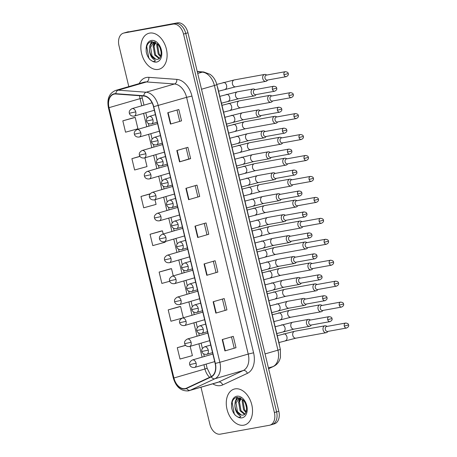 <?xml version="1.0" encoding="UTF-8"?>
<svg xmlns="http://www.w3.org/2000/svg" width="457" height="457" viewBox="0 0 457 457"><rect width="100%" height="100%" fill="white"/><g stroke="black" fill="none" stroke-linecap="round" stroke-linejoin="round"><path stroke-width="0.69" d="M217.275 86.533A11.682 7.843 73.8 0 1 218.023 88.886L279.09 343.247A11.682 7.843 73.8 0 1 279.49 345.663M243.758 425.181A18.691 12.556 -106.2 0 0 244.609 424.981A18.691 12.556 -106.2 0 0 251.63 404.159A18.691 12.556 -106.2 0 0 235.041 388.884A18.691 12.556 -106.2 0 0 234.19 389.084A18.691 12.556 -106.2 0 0 227.169 409.906A18.691 12.556 -106.2 0 0 243.758 425.181A18.691 12.556 -106.2 0 0 244.609 424.981A18.691 12.556 -106.2 0 0 251.63 404.159A18.691 12.556 -106.2 0 0 235.041 388.884A18.691 12.556 -106.2 0 0 234.19 389.084A18.691 12.556 -106.2 0 0 227.169 409.906A18.691 12.556 -106.2 0 0 243.758 425.181M158.345 69.401A18.691 12.556 -106.2 0 0 159.196 69.201A18.691 12.556 -106.2 0 0 166.217 48.385A18.691 12.556 -106.2 0 0 149.628 33.104A18.691 12.556 -106.2 0 0 148.776 33.304A18.691 12.556 -106.2 0 0 141.756 54.126A18.691 12.556 -106.2 0 0 158.345 69.401A18.691 12.556 -106.2 0 0 159.196 69.201A18.691 12.556 -106.2 0 0 166.217 48.385A18.691 12.556 -106.2 0 0 149.628 33.104A18.691 12.556 -106.2 0 0 148.776 33.304A18.691 12.556 -106.2 0 0 141.756 54.126A18.691 12.556 -106.2 0 0 158.345 69.401M185.091 388.599A12.459 8.369 73.8 0 1 173.923 377.99L109.023 107.663A12.459 8.369 73.8 0 1 113.81 94.205A12.459 8.369 73.8 0 1 115.861 93.993L143.818 96.033A12.459 8.369 73.8 0 1 153.506 106.715L215.138 363.446A12.459 8.369 73.8 0 1 211.174 376.597L186.479 388.153A12.459 8.369 73.8 0 1 185.656 388.467A12.459 8.369 73.8 0 1 185.091 388.599M185.165 388.901A12.773 8.58 -106.2 0 0 186.587 388.444L211.283 376.888A12.773 8.58 -106.2 0 0 215.35 363.412L153.712 106.681A12.773 8.58 -106.2 0 0 143.784 95.73L115.821 93.691A12.773 8.58 -106.2 0 0 108.817 107.698L173.717 378.03A12.773 8.58 -106.2 0 0 185.165 388.901M271.584 424.644A11.682 7.843 -106.2 0 0 272.115 424.519L274.331 423.873A11.682 7.843 -106.2 0 0 278.821 411.254L187.958 32.795A11.682 7.843 -106.2 0 0 177.493 22.85L126.235 32.356A11.682 7.843 -106.2 0 0 125.698 32.481A11.682 7.843 -106.2 0 1 126.235 32.356L175.277 23.496L124.018 33.001A11.682 7.843 -106.2 0 0 123.481 33.127A11.682 7.843 -106.2 0 0 118.997 45.746L128.805 86.607M187.958 32.795L185.742 33.435A11.682 7.843 -106.2 0 0 175.277 23.496A11.682 7.843 -106.2 0 1 185.742 33.435L276.605 411.9L185.742 33.435L183.525 34.081A11.682 7.843 -106.2 0 0 173.06 24.135L124.018 33.001M272.115 424.519A11.682 7.843 -106.2 0 0 276.605 411.9A11.682 7.843 -106.2 0 1 272.115 424.519L269.898 425.159A11.682 7.843 -106.2 0 0 274.389 412.545L183.525 34.081M133.912 117.643L122.824 120.842L125.549 132.187L137.934 128.783L135.215 117.438L133.798 117.66M179.293 306.681L168.21 309.886L170.935 321.231L182.109 318.158M170.215 268.876L159.133 272.075L161.858 283.42L169.753 281.249M161.138 231.065L150.056 234.27L152.781 245.609L165.166 242.204L165.023 241.593M200.989 387.256L209.86 424.205A11.682 7.843 -106.2 0 0 220.325 434.15L269.367 425.284A11.682 7.843 -106.2 0 0 269.898 425.159M176.819 150.536L187.896 147.314L190.62 158.659L179.538 161.875L176.819 150.536M167.742 112.725L178.818 109.509L181.543 120.848L170.461 124.07L167.742 112.725M204.05 263.957L215.127 260.741L217.852 272.086L206.77 275.303L204.05 263.957M213.128 301.769L224.204 298.552L226.929 309.892L215.847 313.108L213.128 301.769M222.205 339.574L233.281 336.358L236.006 347.703L224.924 350.919L222.205 339.574M185.896 188.341L196.973 185.125L199.698 196.47L188.615 199.686L185.896 188.341M194.973 226.152L206.05 222.936L208.775 234.275L197.692 237.491L194.973 226.152M139.945 156.317L131.902 158.653L134.626 169.993L147.011 166.588L144.903 157.808M185.548 345.298L177.287 347.691L180.012 359.036L192.397 355.632L190.163 346.32M150.182 193.791L140.979 196.459L143.704 207.804L156.088 204.399L154.963 199.703M208.775 234.275L197.692 237.491M199.698 196.47L188.615 199.686M236.006 347.703L224.924 350.919M226.929 309.892L215.847 313.108M217.852 272.086L206.77 275.303M181.543 120.848L170.461 124.07M190.62 158.659L188.781 158.99M186.108 147.834L188.787 158.996L179.538 161.875M150.056 234.27L162.446 230.865L163.2 234.013M162.446 230.865L161.03 231.082M159.133 272.075L171.524 268.67L173.26 275.902M171.524 268.67L170.107 268.893M168.21 309.886L180.601 306.481L183.314 317.798M180.601 306.481L179.184 306.698M177.287 347.691L185.639 345.401M140.979 196.459L150.056 193.968M131.902 158.653L140.013 156.425M122.824 120.842L135.215 117.438M204.256 223.456L206.941 234.612M213.333 261.261L216.012 272.423M222.41 299.072L225.09 310.229M231.488 336.878L234.167 348.04M195.185 185.645L197.864 196.807M177.03 110.028L179.71 121.191M128.451 31.716A11.682 7.843 -106.2 0 0 127.914 31.841L123.481 33.127M327.149 326.389L326.212 325.961A3.502 2.588 79.8 0 0 324.978 325.79A3.502 2.588 79.8 0 0 324.784 325.835A3.502 2.588 79.8 0 0 323.11 329.96A3.502 2.588 79.8 0 0 326.229 332.685A3.502 2.588 79.8 0 0 326.418 332.639A3.502 2.588 79.8 0 0 327.321 332.096L328.046 331.371M344.298 326.058A2.531 1.868 79.8 0 0 346.549 328.023C348.4 327.075 349.068 326.047 348.56 324.944L344.298 326.058A2.531 1.868 79.8 0 1 345.646 323.042L326.704 326.469A2.531 1.868 79.8 0 0 326.561 326.498A2.531 1.868 79.8 0 0 325.35 329.48A2.531 1.868 79.8 0 0 327.6 331.451A2.531 1.868 79.8 0 0 327.743 331.416M310.56 319.997L309.629 319.574A3.502 2.588 79.8 0 0 308.395 319.403A3.502 2.588 79.8 0 0 308.201 319.449A3.502 2.588 79.8 0 0 306.498 323.442A3.502 2.588 79.8 0 0 309.64 326.298A3.502 2.588 79.8 0 0 309.835 326.252A3.502 2.588 79.8 0 0 310.737 325.704L311.463 324.978M327.715 319.666A2.531 1.868 79.8 0 0 329.965 321.637C331.811 320.688 332.485 319.66 331.976 318.558L327.715 319.666A2.531 1.868 79.8 0 1 329.063 316.655L310.114 320.077A2.531 1.868 79.8 0 0 309.977 320.111A2.531 1.868 79.8 0 0 308.766 323.093A2.531 1.868 79.8 0 0 311.017 325.058A2.531 1.868 79.8 0 0 311.154 325.03M322.116 305.442L321.185 305.013A3.502 2.588 79.8 0 0 319.951 304.842A3.502 2.588 79.8 0 0 319.757 304.888A3.502 2.588 79.8 0 0 318.083 309.018A3.502 2.588 79.8 0 0 321.197 311.743A3.502 2.588 79.8 0 0 321.391 311.697A3.502 2.588 79.8 0 0 322.294 311.148L323.019 310.423M339.271 305.11A2.531 1.868 79.8 0 0 341.522 307.075C343.373 306.127 344.041 305.099 343.533 303.996L339.271 305.11A2.531 1.868 79.8 0 1 340.619 302.094L321.671 305.522A2.531 1.868 79.8 0 0 321.534 305.556A2.531 1.868 79.8 0 0 320.323 308.532A2.531 1.868 79.8 0 0 322.573 310.503A2.531 1.868 79.8 0 0 322.716 310.469M317.089 284.494L316.158 284.071A3.502 2.588 79.8 0 0 314.924 283.9A3.502 2.588 79.8 0 0 314.73 283.946A3.502 2.588 79.8 0 0 313.051 288.07A3.502 2.588 79.8 0 0 316.17 290.795A3.502 2.588 79.8 0 0 316.364 290.749A3.502 2.588 79.8 0 0 317.267 290.201L317.992 289.475M334.238 284.163A2.531 1.868 79.8 0 0 336.489 286.133C338.34 285.179 339.014 284.157 338.5 283.049L334.238 284.163A2.531 1.868 79.8 0 1 335.592 281.152L316.644 284.574A2.531 1.868 79.8 0 0 316.507 284.608A2.531 1.868 79.8 0 0 315.296 287.59A2.531 1.868 79.8 0 0 317.546 289.555A2.531 1.868 79.8 0 0 317.684 289.521M312.062 263.552L311.126 263.123A3.502 2.588 79.8 0 0 309.892 262.952A3.502 2.588 79.8 0 0 309.703 262.998A3.502 2.588 79.8 0 0 308.024 267.122A3.502 2.588 79.8 0 0 311.143 269.847A3.502 2.588 79.8 0 0 311.337 269.801A3.502 2.588 79.8 0 0 312.24 269.259L312.959 268.527M329.211 263.221A2.531 1.868 79.8 0 0 331.462 265.186C333.313 264.237 333.981 263.209 333.473 262.107L329.211 263.221A2.531 1.868 79.8 0 1 330.565 260.204L311.617 263.632A2.531 1.868 79.8 0 0 311.474 263.66A2.531 1.868 79.8 0 0 310.269 266.642A2.531 1.868 79.8 0 0 312.519 268.613A2.531 1.868 79.8 0 0 312.657 268.579M307.035 242.604L306.099 242.176A3.502 2.588 79.8 0 0 304.865 242.004A3.502 2.588 79.8 0 0 304.67 242.05A3.502 2.588 79.8 0 0 302.997 246.18A3.502 2.588 79.8 0 0 306.11 248.905A3.502 2.588 79.8 0 0 306.304 248.859A3.502 2.588 79.8 0 0 307.207 248.311L307.932 247.585M324.184 242.273A2.531 1.868 79.8 0 0 326.435 244.238C328.286 243.29 328.954 242.261 328.446 241.159L324.184 242.273A2.531 1.868 79.8 0 1 325.533 239.257L306.59 242.684A2.531 1.868 79.8 0 0 306.447 242.718A2.531 1.868 79.8 0 0 305.236 245.695A2.531 1.868 79.8 0 0 307.487 247.665A2.531 1.868 79.8 0 0 307.63 247.631M305.533 299.055L304.602 298.627A3.502 2.588 79.8 0 0 303.368 298.455A3.502 2.588 79.8 0 0 303.174 298.501A3.502 2.588 79.8 0 0 301.466 302.5A3.502 2.588 79.8 0 0 304.613 305.35A3.502 2.588 79.8 0 0 304.808 305.305A3.502 2.588 79.8 0 0 305.71 304.762L306.436 304.036M322.682 298.724A2.531 1.868 79.8 0 0 324.933 300.689C326.784 299.741 327.452 298.712 326.944 297.61L322.682 298.724A2.531 1.868 79.8 0 1 324.036 295.708L305.087 299.135A2.531 1.868 79.8 0 0 304.95 299.169A2.531 1.868 79.8 0 0 303.739 302.146A2.531 1.868 79.8 0 0 305.99 304.116A2.531 1.868 79.8 0 0 306.127 304.082M300.506 278.107L299.569 277.679A3.502 2.588 79.8 0 0 298.335 277.508A3.502 2.588 79.8 0 0 298.141 277.553A3.502 2.588 79.8 0 0 296.439 281.552A3.502 2.588 79.8 0 0 299.586 284.408A3.502 2.588 79.8 0 0 299.775 284.363A3.502 2.588 79.8 0 0 300.677 283.814L301.403 283.089M317.655 277.776A2.531 1.868 79.8 0 0 319.906 279.747C321.757 278.793 322.425 277.765 321.917 276.662L317.655 277.776A2.531 1.868 79.8 0 1 319.003 274.766L300.06 278.187A2.531 1.868 79.8 0 0 299.918 278.222A2.531 1.868 79.8 0 0 298.707 281.204A2.531 1.868 79.8 0 0 300.957 283.169A2.531 1.868 79.8 0 0 301.1 283.134M295.473 257.16L294.542 256.737A3.502 2.588 79.8 0 0 293.308 256.566A3.502 2.588 79.8 0 0 293.114 256.611A3.502 2.588 79.8 0 0 291.412 260.604A3.502 2.588 79.8 0 0 294.554 263.461A3.502 2.588 79.8 0 0 294.748 263.415A3.502 2.588 79.8 0 0 295.65 262.866L296.376 262.141M312.628 256.828A2.531 1.868 79.8 0 0 314.879 258.799C316.73 257.851 317.398 256.823 316.89 255.714L312.628 256.828A2.531 1.868 79.8 0 1 313.976 253.818L295.033 257.24A2.531 1.868 79.8 0 0 294.891 257.274A2.531 1.868 79.8 0 0 293.68 260.256A2.531 1.868 79.8 0 0 295.93 262.221A2.531 1.868 79.8 0 0 296.073 262.192M234.887 405.136A8.803 5.912 -106.2 0 0 241.267 415.019L242.953 415.156L244.078 414.767C245.015 414.379 245.763 413.157 246.329 411.111C246.951 407.353 246.077 403.845 243.695 400.583L237.292 397.282C233.933 397.864 232.03 400.412 231.573 404.925L231.613 407.581C232.23 410.689 233.498 413.294 235.424 415.396L237.303 416.664C238.543 417.43 239.725 417.424 240.85 416.641L238.063 414.202C235.972 411.871 234.915 408.849 234.887 405.136C235.127 401.086 236.737 398.641 239.725 397.796L240.062 397.744M246.483 407.541L245.489 403.657M245.923 412.46L243.61 409.826L242.147 401.109L242.65 399.452M246.18 411.7L244.489 409.575L243.027 400.858L243.227 400.041M244.604 414.402L240.091 410.849L238.628 402.131L240.748 398.07M244.963 414.048L240.97 410.592L239.508 401.874L241.159 398.31M239.285 397.898L239.725 397.796L235.989 402.897L237.457 411.614L241.267 415.019M234.989 403.845L235.241 401.554L237 397.316M238.508 402.823L239.611 397.841M235.424 415.396L234.252 413.768L232.162 402.451L232.544 400.955M235.709 401.263L237.383 397.27M149.468 49.362A8.803 5.912 -106.2 0 0 155.848 59.239L157.539 59.376L158.665 58.987C159.596 58.599 160.344 57.382 160.915 55.331C161.538 51.578 160.658 48.071 158.282 44.809L151.878 41.501C148.519 42.084 146.611 44.632 146.16 49.145L146.2 51.801C146.817 54.909 148.085 57.513 150.01 59.621L151.89 60.89C153.129 61.649 154.312 61.644 155.437 60.861L152.649 58.422C150.559 56.097 149.496 53.075 149.468 49.362C149.713 45.312 151.324 42.861 154.306 42.015L154.649 41.964M161.064 51.761L160.076 47.876M160.504 56.685L158.196 54.052L156.728 45.334L157.231 43.678M160.767 55.92L159.076 53.795L157.608 45.077L157.814 44.266M159.19 58.622L154.677 55.069L153.215 46.351L155.334 42.29M159.55 58.273L155.557 54.817L154.095 46.1L155.746 42.53M153.872 42.124L154.306 42.015M155.848 59.239L152.038 55.834L150.576 47.122L154.317 42.015M149.576 48.065L149.827 45.78L151.587 41.536M153.095 47.042L154.198 42.067M150.01 59.621L148.833 57.988L146.748 46.671L147.131 45.174M150.296 45.489L151.964 41.496M302.003 221.656L301.072 221.228A3.502 2.588 79.8 0 0 299.838 221.062A3.502 2.588 79.8 0 0 299.643 221.108A3.502 2.588 79.8 0 0 297.97 225.232A3.502 2.588 79.8 0 0 301.083 227.957A3.502 2.588 79.8 0 0 301.277 227.912A3.502 2.588 79.8 0 0 302.18 227.363L302.905 226.638M319.157 221.325A2.531 1.868 79.8 0 0 321.408 223.296C323.253 222.342 323.927 221.319 323.419 220.211L319.157 221.325A2.531 1.868 79.8 0 1 320.506 218.315L301.557 221.736A2.531 1.868 79.8 0 0 301.42 221.771A2.531 1.868 79.8 0 0 300.209 224.753A2.531 1.868 79.8 0 0 302.46 226.718A2.531 1.868 79.8 0 0 302.597 226.683M296.976 200.714L296.045 200.286A3.502 2.588 79.8 0 0 294.811 200.115A3.502 2.588 79.8 0 0 294.616 200.16A3.502 2.588 79.8 0 0 292.937 204.285A3.502 2.588 79.8 0 0 296.056 207.01A3.502 2.588 79.8 0 0 296.25 206.964A3.502 2.588 79.8 0 0 297.153 206.421L297.878 205.69M314.125 200.383A2.531 1.868 79.8 0 0 316.375 202.348C318.226 201.4 318.895 200.372 318.386 199.269L314.125 200.383A2.531 1.868 79.8 0 1 315.479 197.367L296.53 200.794A2.531 1.868 79.8 0 0 296.393 200.823A2.531 1.868 79.8 0 0 295.182 203.805A2.531 1.868 79.8 0 0 297.433 205.776A2.531 1.868 79.8 0 0 297.57 205.741M291.949 179.767L291.012 179.338A3.502 2.588 79.8 0 0 289.778 179.167A3.502 2.588 79.8 0 0 289.584 179.213A3.502 2.588 79.8 0 0 287.91 183.343A3.502 2.588 79.8 0 0 291.029 186.068A3.502 2.588 79.8 0 0 291.218 186.022A3.502 2.588 79.8 0 0 292.12 185.473L292.846 184.748M309.098 179.435A2.531 1.868 79.8 0 0 311.348 181.4C313.199 180.452 313.868 179.424 313.359 178.321L309.098 179.435A2.531 1.868 79.8 0 1 310.446 176.419L291.503 179.847A2.531 1.868 79.8 0 0 291.36 179.881A2.531 1.868 79.8 0 0 290.149 182.857A2.531 1.868 79.8 0 0 292.4 184.828A2.531 1.868 79.8 0 0 292.543 184.794M290.446 236.218L289.515 235.789A3.502 2.588 79.8 0 0 288.281 235.618A3.502 2.588 79.8 0 0 288.087 235.663A3.502 2.588 79.8 0 0 286.379 239.657A3.502 2.588 79.8 0 0 289.527 242.513A3.502 2.588 79.8 0 0 289.721 242.467A3.502 2.588 79.8 0 0 290.623 241.924L291.349 241.199M307.595 235.886A2.531 1.868 79.8 0 0 309.846 237.851C311.697 236.903 312.371 235.875 311.857 234.772L307.595 235.886A2.531 1.868 79.8 0 1 308.949 232.87L290.001 236.298A2.531 1.868 79.8 0 0 289.864 236.332A2.531 1.868 79.8 0 0 288.653 239.308A2.531 1.868 79.8 0 0 290.903 241.279A2.531 1.868 79.8 0 0 291.04 241.245M285.419 215.27L284.483 214.841A3.502 2.588 79.8 0 0 283.249 214.67A3.502 2.588 79.8 0 0 283.06 214.716A3.502 2.588 79.8 0 0 281.352 218.714A3.502 2.588 79.8 0 0 284.5 221.571A3.502 2.588 79.8 0 0 284.694 221.525A3.502 2.588 79.8 0 0 285.596 220.977L286.316 220.251M302.568 214.939A2.531 1.868 79.8 0 0 304.819 216.904C306.67 215.955 307.338 214.927 306.83 213.825L302.568 214.939A2.531 1.868 79.8 0 1 303.922 211.928L284.974 215.35A2.531 1.868 79.8 0 0 284.831 215.384A2.531 1.868 79.8 0 0 283.626 218.366A2.531 1.868 79.8 0 0 285.876 220.331A2.531 1.868 79.8 0 0 286.013 220.297M280.392 194.322L279.456 193.899A3.502 2.588 79.8 0 0 278.222 193.728A3.502 2.588 79.8 0 0 278.027 193.774A3.502 2.588 79.8 0 0 276.325 197.767A3.502 2.588 79.8 0 0 279.467 200.623A3.502 2.588 79.8 0 0 279.661 200.577A3.502 2.588 79.8 0 0 280.564 200.029L281.289 199.303M297.541 193.991A2.531 1.868 79.8 0 0 299.792 195.962C301.643 195.008 302.311 193.985 301.803 192.877L297.541 193.991A2.531 1.868 79.8 0 1 298.889 190.98L279.947 194.402A2.531 1.868 79.8 0 0 279.804 194.436A2.531 1.868 79.8 0 0 278.593 197.418A2.531 1.868 79.8 0 0 280.844 199.383A2.531 1.868 79.8 0 0 280.986 199.355M286.916 158.819L285.985 158.39A3.502 2.588 79.8 0 0 284.751 158.225A3.502 2.588 79.8 0 0 284.557 158.271A3.502 2.588 79.8 0 0 282.883 162.395A3.502 2.588 79.8 0 0 285.996 165.12A3.502 2.588 79.8 0 0 286.191 165.074A3.502 2.588 79.8 0 0 287.093 164.526L287.819 163.8M304.071 158.488A2.531 1.868 79.8 0 0 306.321 160.458C308.172 159.504 308.841 158.482 308.332 157.374L304.071 158.488A2.531 1.868 79.8 0 1 305.419 155.477L286.47 158.899A2.531 1.868 79.8 0 0 286.333 158.933A2.531 1.868 79.8 0 0 285.122 161.915A2.531 1.868 79.8 0 0 287.373 163.88A2.531 1.868 79.8 0 0 287.516 163.846M281.889 137.871L280.958 137.448A3.502 2.588 79.8 0 0 279.724 137.277A3.502 2.588 79.8 0 0 279.53 137.323A3.502 2.588 79.8 0 0 277.85 141.447A3.502 2.588 79.8 0 0 280.969 144.172A3.502 2.588 79.8 0 0 281.164 144.126A3.502 2.588 79.8 0 0 282.066 143.584L282.792 142.852M299.038 137.546A2.531 1.868 79.8 0 0 301.289 139.511C303.14 138.562 303.814 137.534 303.299 136.432L299.038 137.546A2.531 1.868 79.8 0 1 300.392 134.529L281.443 137.957A2.531 1.868 79.8 0 0 281.306 137.985A2.531 1.868 79.8 0 0 280.095 140.967A2.531 1.868 79.8 0 0 282.346 142.932A2.531 1.868 79.8 0 0 282.483 142.904M276.862 116.929L275.925 116.501A3.502 2.588 79.8 0 0 274.691 116.329A3.502 2.588 79.8 0 0 274.503 116.375A3.502 2.588 79.8 0 0 272.823 120.505A3.502 2.588 79.8 0 0 275.942 123.224A3.502 2.588 79.8 0 0 276.137 123.184A3.502 2.588 79.8 0 0 277.033 122.636L277.759 121.91M294.011 116.598A2.531 1.868 79.8 0 0 296.262 118.563C298.113 117.615 298.781 116.586 298.272 115.484L294.011 116.598A2.531 1.868 79.8 0 1 295.359 113.582L276.416 117.009A2.531 1.868 79.8 0 0 276.274 117.043A2.531 1.868 79.8 0 0 275.063 120.02A2.531 1.868 79.8 0 0 277.313 121.99A2.531 1.868 79.8 0 0 277.456 121.956M271.829 95.981L270.898 95.553A3.502 2.588 79.8 0 0 269.664 95.387A3.502 2.588 79.8 0 0 269.47 95.427A3.502 2.588 79.8 0 0 267.796 99.557A3.502 2.588 79.8 0 0 270.91 102.282A3.502 2.588 79.8 0 0 271.104 102.237A3.502 2.588 79.8 0 0 272.006 101.688L272.732 100.963M288.984 95.65A2.531 1.868 79.8 0 0 291.235 97.621C293.086 96.667 293.754 95.639 293.245 94.536L288.984 95.65A2.531 1.868 79.8 0 1 290.332 92.64L271.389 96.061A2.531 1.868 79.8 0 0 271.247 96.096A2.531 1.868 79.8 0 0 270.036 99.078A2.531 1.868 79.8 0 0 272.286 101.043A2.531 1.868 79.8 0 0 272.429 101.008M266.802 75.034L265.871 74.611A3.502 2.588 79.8 0 0 264.637 74.44A3.502 2.588 79.8 0 0 264.443 74.485A3.502 2.588 79.8 0 0 262.769 78.61A3.502 2.588 79.8 0 0 265.883 81.335A3.502 2.588 79.8 0 0 266.077 81.289A3.502 2.588 79.8 0 0 266.979 80.746L267.705 80.015M283.957 74.702A2.531 1.868 79.8 0 0 286.208 76.673C288.053 75.725 288.727 74.697 288.213 73.594L283.957 74.702A2.531 1.868 79.8 0 1 285.305 71.692L266.357 75.119A2.531 1.868 79.8 0 0 266.22 75.148A2.531 1.868 79.8 0 0 265.009 78.13A2.531 1.868 79.8 0 0 267.259 80.095A2.531 1.868 79.8 0 0 267.396 80.066M275.36 173.38L274.428 172.952A3.502 2.588 79.8 0 0 273.195 172.78A3.502 2.588 79.8 0 0 273 172.826A3.502 2.588 79.8 0 0 271.292 176.819A3.502 2.588 79.8 0 0 274.44 179.675A3.502 2.588 79.8 0 0 274.634 179.63A3.502 2.588 79.8 0 0 275.537 179.087L276.262 178.361M292.514 173.049A2.531 1.868 79.8 0 0 294.765 175.014C296.61 174.066 297.284 173.037 296.776 171.935L292.514 173.049A2.531 1.868 79.8 0 1 293.862 170.033L274.914 173.46A2.531 1.868 79.8 0 0 274.777 173.489A2.531 1.868 79.8 0 0 273.566 176.471A2.531 1.868 79.8 0 0 275.817 178.441A2.531 1.868 79.8 0 0 275.954 178.407M270.333 152.432L269.402 152.004A3.502 2.588 79.8 0 0 268.168 151.833A3.502 2.588 79.8 0 0 267.973 151.878A3.502 2.588 79.8 0 0 266.265 155.877A3.502 2.588 79.8 0 0 269.413 158.733A3.502 2.588 79.8 0 0 269.607 158.688A3.502 2.588 79.8 0 0 270.51 158.139L271.235 157.414M287.482 152.101A2.531 1.868 79.8 0 0 289.732 154.066C291.583 153.118 292.252 152.09 291.743 150.987L287.482 152.101A2.531 1.868 79.8 0 1 288.835 149.091L269.887 152.512A2.531 1.868 79.8 0 0 269.75 152.547A2.531 1.868 79.8 0 0 268.539 155.523A2.531 1.868 79.8 0 0 270.79 157.494A2.531 1.868 79.8 0 0 270.927 157.459M265.306 131.485L264.369 131.062A3.502 2.588 79.8 0 0 263.135 130.891A3.502 2.588 79.8 0 0 262.941 130.936A3.502 2.588 79.8 0 0 261.238 134.929A3.502 2.588 79.8 0 0 264.386 137.786A3.502 2.588 79.8 0 0 264.574 137.74A3.502 2.588 79.8 0 0 265.477 137.191L266.203 136.466M282.455 131.153A2.531 1.868 79.8 0 0 284.705 133.124C286.556 132.17 287.225 131.148 286.716 130.039L282.455 131.153A2.531 1.868 79.8 0 1 283.803 128.143L264.86 131.565A2.531 1.868 79.8 0 0 264.717 131.599A2.531 1.868 79.8 0 0 263.506 134.581A2.531 1.868 79.8 0 0 265.757 136.546A2.531 1.868 79.8 0 0 265.9 136.517M260.273 110.543L259.342 110.114A3.502 2.588 79.8 0 0 258.108 109.943A3.502 2.588 79.8 0 0 257.914 109.988A3.502 2.588 79.8 0 0 256.211 113.982A3.502 2.588 79.8 0 0 259.353 116.838A3.502 2.588 79.8 0 0 259.547 116.792A3.502 2.588 79.8 0 0 260.45 116.249L261.175 115.524M277.428 110.211A2.531 1.868 79.8 0 0 279.678 112.176C281.529 111.228 282.197 110.2 281.689 109.097L277.428 110.211A2.531 1.868 79.8 0 1 278.776 107.195L259.827 110.623A2.531 1.868 79.8 0 0 259.69 110.651A2.531 1.868 79.8 0 0 258.479 113.633A2.531 1.868 79.8 0 0 260.73 115.604A2.531 1.868 79.8 0 0 260.873 115.57M255.246 89.595L254.315 89.166A3.502 2.588 79.8 0 0 253.081 88.995A3.502 2.588 79.8 0 0 252.887 89.041A3.502 2.588 79.8 0 0 251.179 93.039A3.502 2.588 79.8 0 0 254.326 95.896A3.502 2.588 79.8 0 0 254.52 95.85A3.502 2.588 79.8 0 0 255.423 95.302L256.149 94.576M272.395 89.264A2.531 1.868 79.8 0 0 274.646 91.229C276.496 90.28 277.171 89.252 276.656 88.15L272.395 89.264A2.531 1.868 79.8 0 1 273.749 86.247L254.8 89.675A2.531 1.868 79.8 0 0 254.663 89.709A2.531 1.868 79.8 0 0 253.452 92.685A2.531 1.868 79.8 0 0 255.703 94.656A2.531 1.868 79.8 0 0 255.84 94.622M173.923 377.99L204.947 368.988A12.459 8.369 -106.2 0 0 209.649 377.311M139.202 83.591A19.468 13.076 73.8 0 1 146.537 77.456A19.468 13.076 73.8 0 1 148.851 77.336L176.813 79.375A19.468 13.076 73.8 0 1 191.946 96.067L253.578 352.798A19.468 13.076 73.8 0 1 247.386 373.34L222.69 384.903A19.468 13.076 73.8 0 1 212.785 383.834M115.821 93.691A3.896 2.799 -85.8 0 1 118.163 90.178L146.526 81.946A15.572 10.46 -106.2 0 0 144.675 82.037A15.572 10.46 -106.2 0 0 143.966 82.203L115.604 90.44A15.572 10.46 73.8 0 1 118.163 90.178L146.12 92.217A15.572 10.46 73.8 0 1 158.231 105.573L219.863 362.304L215.35 363.412M211.283 376.888A3.896 2.868 -115.1 0 0 214.91 378.739L243.273 370.501A15.572 10.46 -106.2 0 0 248.231 354.066L219.863 362.304A15.572 10.46 73.8 0 1 214.91 378.739L190.215 390.295A15.572 10.46 73.8 0 1 189.187 390.684A15.572 10.46 73.8 0 1 188.473 390.849M108.817 107.698L108.412 107.703L173.317 378.036C176.014 386.965 181.001 391.255 188.261 390.901L217.549 382.446A15.572 10.46 -106.2 0 0 218.577 382.063L243.273 370.501A3.896 2.868 64.9 0 1 247.386 373.34M186.587 388.444A3.896 2.868 -115.1 0 0 190.215 390.295L218.577 382.063A3.896 2.868 64.9 0 1 222.69 384.903M153.712 106.681L186.593 97.335A15.572 10.46 -106.2 0 0 174.488 83.985L146.526 81.946A3.896 2.799 94.2 0 0 148.851 77.336M143.784 95.73A3.896 2.799 -85.8 0 1 146.12 92.217L174.488 83.985A3.896 2.799 94.2 0 0 176.813 79.375M173.317 378.036L173.717 378.03M274.389 412.545L278.821 411.254M173.06 24.135L177.493 22.85M253.578 352.798L248.231 354.066L186.593 97.335L191.946 96.067M139.596 95.724A12.459 8.369 -106.2 0 0 140.048 98.655L141.761 105.801M109.023 107.663L140.048 98.655A7.009 0.36 166.5 0 0 142.218 97.861L143.972 105.161M143.584 113.382L146.794 126.749M148.611 134.329L151.821 147.691M153.643 155.271L156.848 168.639M158.67 176.219L161.881 189.586M163.697 197.167L166.908 210.528M168.724 218.109L171.935 231.476M173.757 239.057L176.962 252.424M178.784 260.004L181.995 273.366M183.811 280.946L187.022 294.314M188.844 301.894L192.049 315.261M193.871 322.842L197.081 336.203M198.898 343.784L202.108 357.151M203.925 364.732L204.947 368.988A7.009 0.36 166.5 0 0 207.118 368.188L211.277 376.551M195.328 226.049L198.047 237.389M204.405 263.855L207.124 275.194M213.482 301.666L216.201 313.005M222.559 339.471L225.278 350.81M186.25 188.238L188.97 199.578M177.173 150.433L179.892 161.772M168.096 112.622L170.815 123.961M268.596 368.662L272.989 366.605L268.419 367.931M280.358 349.285A7.786 0.4 166.5 0 1 277.947 350.171L214.402 85.493A15.572 10.46 -106.2 0 0 202.297 72.143A7.786 5.598 -85.8 0 1 203.753 71.983L210.214 74.388L212.122 76.016C214.436 78.398 216.001 81.266 216.812 84.608L280.358 349.285L280.467 357.408L279.673 359.888C278.422 362.841 276.399 365 273.606 366.371A7.786 5.735 -115.1 0 1 272.989 366.605A15.572 10.46 -106.2 0 0 277.947 350.171L265.054 353.912M197.321 71.778L202.297 72.143L197.727 73.468M216.812 84.608A7.786 0.4 166.5 0 1 214.402 85.493L201.508 89.235M194.431 367.479A3.896 2.616 -106.2 0 0 194.608 367.439C190.506 367.925 189.644 364.812 189.735 364.606L196.104 363.229A3.896 2.616 -106.2 0 0 192.614 359.916A3.896 2.616 -106.2 0 0 192.437 359.962L212.876 354.026M214.699 361.607L194.608 367.439A3.896 2.616 -106.2 0 0 196.104 363.229M285.414 340.659A3.502 2.354 -106.2 0 0 285.574 340.625A3.502 2.354 -106.2 0 0 286.967 337.049A3.502 2.354 -106.2 0 0 283.78 333.856A3.502 2.354 -106.2 0 0 283.62 333.89A3.502 2.354 -106.2 0 0 283.466 333.947M324.978 325.79L294.679 331.268A3.502 2.588 79.8 0 0 292.806 335.438A3.502 2.588 79.8 0 0 292.863 335.649A3.502 2.588 79.8 0 0 295.925 338.163L326.229 332.685M206.575 354.358A3.896 2.616 -106.2 0 0 206.753 354.312C202.651 354.803 201.794 351.69 201.885 351.484L208.249 350.108A3.896 2.616 -106.2 0 0 204.759 346.794A3.896 2.616 -106.2 0 0 204.582 346.834L210.723 345.052M212.545 352.633L206.753 354.312A3.896 2.616 -106.2 0 0 208.249 350.108M283.489 331.622A3.502 2.354 -106.2 0 0 283.648 331.582A3.502 2.354 -106.2 0 0 285.042 328.012A3.502 2.354 -106.2 0 0 281.855 324.818A3.502 2.354 -106.2 0 0 281.695 324.853A3.502 2.354 -106.2 0 0 281.541 324.91M292.948 322.202A3.502 2.588 79.8 0 0 292.754 322.231A3.502 2.588 79.8 0 0 292.56 322.276A3.502 2.588 79.8 0 0 290.938 326.612A3.502 2.588 79.8 0 0 294 329.126L309.64 326.298M189.404 346.532A3.896 2.616 -106.2 0 0 189.581 346.492C185.473 346.983 184.617 343.87 184.708 343.664L191.077 342.287A3.896 2.616 -106.2 0 0 187.587 338.974A3.896 2.616 -106.2 0 0 187.41 339.014L207.849 333.079M209.672 340.659L189.581 346.492A3.896 2.616 -106.2 0 0 191.077 342.287M280.387 319.711A3.502 2.354 -106.2 0 0 280.547 319.677A3.502 2.354 -106.2 0 0 281.94 316.107A3.502 2.354 -106.2 0 0 278.753 312.908A3.502 2.354 -106.2 0 0 278.593 312.948A3.502 2.354 -106.2 0 0 278.439 312.999M319.951 304.842L289.647 310.32A3.502 2.588 79.8 0 0 287.779 314.496A3.502 2.588 79.8 0 0 287.836 314.707A3.502 2.588 79.8 0 0 290.892 317.215L321.197 311.743M184.371 325.59A3.896 2.616 -106.2 0 0 184.548 325.544C180.446 326.035 179.59 322.922 179.681 322.716L186.045 321.34A3.896 2.616 -106.2 0 0 182.554 318.026A3.896 2.616 -106.2 0 0 182.377 318.066L202.822 312.131M204.639 319.711L184.548 325.544A3.896 2.616 -106.2 0 0 186.045 321.34M275.36 298.769A3.502 2.354 -106.2 0 0 275.52 298.729A3.502 2.354 -106.2 0 0 276.908 295.159A3.502 2.354 -106.2 0 0 273.726 291.96A3.502 2.354 -106.2 0 0 273.566 292A3.502 2.354 -106.2 0 0 273.406 292.052M314.924 283.9L284.62 289.378A3.502 2.588 79.8 0 0 282.752 293.548A3.502 2.588 79.8 0 0 282.809 293.76A3.502 2.588 79.8 0 0 285.865 296.273L316.17 290.795M179.344 304.642A3.896 2.616 -106.2 0 0 179.521 304.602C175.419 305.087 174.557 301.974 174.648 301.769L181.018 300.392A3.896 2.616 -106.2 0 0 177.527 297.079A3.896 2.616 -106.2 0 0 177.35 297.124L197.795 291.189M199.612 298.769L179.521 304.602A3.896 2.616 -106.2 0 0 181.018 300.392M270.327 277.822A3.502 2.354 -106.2 0 0 270.487 277.782A3.502 2.354 -106.2 0 0 271.881 274.211A3.502 2.354 -106.2 0 0 268.693 271.018A3.502 2.354 -106.2 0 0 268.533 271.052A3.502 2.354 -106.2 0 0 268.379 271.11M309.892 262.952L279.593 268.43A3.502 2.588 79.8 0 0 277.719 272.601A3.502 2.588 79.8 0 0 277.776 272.812A3.502 2.588 79.8 0 0 280.838 275.325L311.143 269.847M174.317 283.694A3.896 2.616 -106.2 0 0 174.494 283.654C170.392 284.145 169.53 281.026 169.621 280.827L175.991 279.45A3.896 2.616 -106.2 0 0 172.5 276.137A3.896 2.616 -106.2 0 0 172.323 276.177L192.763 270.241M194.585 277.822L174.494 283.654A3.896 2.616 -106.2 0 0 175.991 279.45M265.3 256.874A3.502 2.354 -106.2 0 0 265.46 256.84A3.502 2.354 -106.2 0 0 266.854 253.269A3.502 2.354 -106.2 0 0 263.666 250.07A3.502 2.354 -106.2 0 0 263.506 250.11A3.502 2.354 -106.2 0 0 263.352 250.162M304.865 242.004L274.56 247.483A3.502 2.588 79.8 0 0 272.692 251.658A3.502 2.588 79.8 0 0 272.749 251.87A3.502 2.588 79.8 0 0 275.811 254.378L306.11 248.905M201.548 333.41A3.896 2.616 -106.2 0 0 201.726 333.37C197.624 333.856 196.761 330.742 196.853 330.537L203.222 329.166A3.896 2.616 -106.2 0 0 199.732 325.847A3.896 2.616 -106.2 0 0 199.555 325.892L205.696 324.11M207.518 331.685L201.726 333.37A3.896 2.616 -106.2 0 0 203.222 329.166M278.462 310.674A3.502 2.354 -106.2 0 0 278.621 310.64A3.502 2.354 -106.2 0 0 280.015 307.07A3.502 2.354 -106.2 0 0 276.828 303.871A3.502 2.354 -106.2 0 0 276.668 303.911A3.502 2.354 -106.2 0 0 276.514 303.962M287.921 301.26A3.502 2.588 79.8 0 0 287.721 301.283A3.502 2.588 79.8 0 0 287.533 301.329A3.502 2.588 79.8 0 0 285.911 305.67A3.502 2.588 79.8 0 0 288.973 308.178L304.613 305.35M196.521 312.462A3.896 2.616 -106.2 0 0 196.699 312.422C192.597 312.914 191.734 309.8 191.826 309.595L198.195 308.218A3.896 2.616 -106.2 0 0 194.705 304.905A3.896 2.616 -106.2 0 0 194.528 304.945L200.669 303.162M202.485 310.743L196.699 312.422A3.896 2.616 -106.2 0 0 198.195 308.218M273.435 289.732A3.502 2.354 -106.2 0 0 273.594 289.692A3.502 2.354 -106.2 0 0 274.988 286.122A3.502 2.354 -106.2 0 0 271.801 282.923A3.502 2.354 -106.2 0 0 271.641 282.963A3.502 2.354 -106.2 0 0 271.487 283.014M282.894 280.312A3.502 2.588 79.8 0 0 282.694 280.335A3.502 2.588 79.8 0 0 282.5 280.381A3.502 2.588 79.8 0 0 280.884 284.722A3.502 2.588 79.8 0 0 283.94 287.236L299.586 284.408M191.489 291.52A3.896 2.616 -106.2 0 0 191.672 291.475C187.564 291.966 186.707 288.853 186.799 288.647L193.162 287.27A3.896 2.616 -106.2 0 0 189.678 283.957A3.896 2.616 -106.2 0 0 189.495 283.997L195.642 282.215M197.458 289.795L191.672 291.475A3.896 2.616 -106.2 0 0 193.162 287.27M268.402 268.785A3.502 2.354 -106.2 0 0 268.562 268.745A3.502 2.354 -106.2 0 0 269.956 265.174A3.502 2.354 -106.2 0 0 266.768 261.981A3.502 2.354 -106.2 0 0 266.608 262.015A3.502 2.354 -106.2 0 0 266.454 262.072M277.862 259.365A3.502 2.588 79.8 0 0 277.667 259.393A3.502 2.588 79.8 0 0 277.473 259.439A3.502 2.588 79.8 0 0 275.851 263.775A3.502 2.588 79.8 0 0 278.913 266.288L294.554 263.461M237.303 416.664A11.139 7.483 -106.2 0 0 241.999 417.847A11.139 7.483 -106.2 0 0 246.786 405.696A11.139 7.483 -106.2 0 0 236.806 396.219A11.139 7.483 -106.2 0 0 231.573 404.925M151.89 60.89A11.139 7.483 -106.2 0 0 156.58 62.072A11.139 7.483 -106.2 0 0 161.367 49.922A11.139 7.483 -106.2 0 0 151.387 40.439A11.139 7.483 -106.2 0 0 146.16 49.145M169.284 262.752A3.896 2.616 -106.2 0 0 169.467 262.706C165.36 263.198 164.503 260.084 164.594 259.879L170.958 258.502A3.896 2.616 -106.2 0 0 167.473 255.189A3.896 2.616 -106.2 0 0 167.291 255.229L187.736 249.293M189.558 256.874L169.467 262.706A3.896 2.616 -106.2 0 0 170.958 258.502M260.273 235.932A3.502 2.354 -106.2 0 0 260.433 235.892A3.502 2.354 -106.2 0 0 261.827 232.322A3.502 2.354 -106.2 0 0 258.639 229.123A3.502 2.354 -106.2 0 0 258.479 229.163A3.502 2.354 -106.2 0 0 258.319 229.214M299.838 221.062L269.533 226.541A3.502 2.588 79.8 0 0 267.665 230.711A3.502 2.588 79.8 0 0 267.722 230.922A3.502 2.588 79.8 0 0 270.778 233.436L301.083 227.957M164.257 241.804A3.896 2.616 -106.2 0 0 164.434 241.764C160.333 242.25 159.47 239.137 159.562 238.931L165.931 237.554A3.896 2.616 -106.2 0 0 162.441 234.241A3.896 2.616 -106.2 0 0 162.264 234.287L182.709 228.351M184.525 235.932L164.434 241.764A3.896 2.616 -106.2 0 0 165.931 237.554M255.24 214.984A3.502 2.354 -106.2 0 0 255.4 214.944A3.502 2.354 -106.2 0 0 256.794 211.374A3.502 2.354 -106.2 0 0 253.606 208.181A3.502 2.354 -106.2 0 0 253.446 208.215A3.502 2.354 -106.2 0 0 253.292 208.272M294.811 200.115L264.506 205.593A3.502 2.588 79.8 0 0 262.638 209.763A3.502 2.588 79.8 0 0 262.689 209.974A3.502 2.588 79.8 0 0 265.751 212.488L296.056 207.01M159.23 220.857A3.896 2.616 -106.2 0 0 159.407 220.817C155.306 221.308 154.443 218.189 154.535 217.983L160.904 216.612A3.896 2.616 -106.2 0 0 157.414 213.299A3.896 2.616 -106.2 0 0 157.237 213.339L177.676 207.404M179.498 214.984L159.407 220.817A3.896 2.616 -106.2 0 0 160.904 216.612M250.213 194.036A3.502 2.354 -106.2 0 0 250.373 194.002A3.502 2.354 -106.2 0 0 251.767 190.432A3.502 2.354 -106.2 0 0 248.579 187.233A3.502 2.354 -106.2 0 0 248.419 187.273A3.502 2.354 -106.2 0 0 248.265 187.324M289.778 179.167L259.479 184.645A3.502 2.588 79.8 0 0 257.605 188.815A3.502 2.588 79.8 0 0 257.662 189.032A3.502 2.588 79.8 0 0 260.724 191.54L291.029 186.068M186.462 270.573A3.896 2.616 -106.2 0 0 186.639 270.533C182.537 271.018 181.675 267.905 181.766 267.699L188.135 266.322A3.896 2.616 -106.2 0 0 184.645 263.009A3.896 2.616 -106.2 0 0 184.468 263.055L190.609 261.267M192.431 268.847L186.639 270.533A3.896 2.616 -106.2 0 0 188.135 266.322M263.375 247.837A3.502 2.354 -106.2 0 0 263.535 247.803A3.502 2.354 -106.2 0 0 264.929 244.232A3.502 2.354 -106.2 0 0 261.741 241.033A3.502 2.354 -106.2 0 0 261.581 241.073A3.502 2.354 -106.2 0 0 261.427 241.125M272.835 238.423A3.502 2.588 79.8 0 0 272.64 238.445A3.502 2.588 79.8 0 0 272.446 238.491A3.502 2.588 79.8 0 0 270.824 242.833A3.502 2.588 79.8 0 0 273.886 245.34L289.527 242.513M181.435 249.625A3.896 2.616 -106.2 0 0 181.612 249.585C177.51 250.076 176.648 246.963 176.739 246.757L183.108 245.38A3.896 2.616 -106.2 0 0 179.618 242.067A3.896 2.616 -106.2 0 0 179.441 242.107L185.582 240.325M187.404 247.905L181.612 249.585A3.896 2.616 -106.2 0 0 183.108 245.38M258.348 226.895A3.502 2.354 -106.2 0 0 258.508 226.855A3.502 2.354 -106.2 0 0 259.902 223.284A3.502 2.354 -106.2 0 0 256.714 220.085A3.502 2.354 -106.2 0 0 256.554 220.125A3.502 2.354 -106.2 0 0 256.4 220.177M267.808 217.475A3.502 2.588 79.8 0 0 267.608 217.498A3.502 2.588 79.8 0 0 267.414 217.543A3.502 2.588 79.8 0 0 265.797 221.885A3.502 2.588 79.8 0 0 268.853 224.398L284.5 221.571M176.408 228.683A3.896 2.616 -106.2 0 0 176.585 228.637C172.478 229.128 171.621 226.015 171.712 225.809L178.076 224.433A3.896 2.616 -106.2 0 0 174.591 221.119A3.896 2.616 -106.2 0 0 174.414 221.159L180.555 219.377M182.372 226.958L176.585 228.637A3.896 2.616 -106.2 0 0 178.076 224.433M253.321 205.947A3.502 2.354 -106.2 0 0 253.481 205.907A3.502 2.354 -106.2 0 0 254.869 202.337A3.502 2.354 -106.2 0 0 251.687 199.143A3.502 2.354 -106.2 0 0 251.527 199.178A3.502 2.354 -106.2 0 0 251.367 199.235M262.775 196.527A3.502 2.588 79.8 0 0 262.581 196.556A3.502 2.588 79.8 0 0 262.387 196.601A3.502 2.588 79.8 0 0 260.77 200.937A3.502 2.588 79.8 0 0 263.826 203.451L279.467 200.623M154.203 199.915A3.896 2.616 -106.2 0 0 154.38 199.869C150.273 200.36 149.416 197.247 149.508 197.041L155.871 195.665A3.896 2.616 -106.2 0 0 152.387 192.351A3.896 2.616 -106.2 0 0 152.21 192.391L172.649 186.456M174.471 194.036L154.38 199.869A3.896 2.616 -106.2 0 0 155.871 195.665M245.186 173.094A3.502 2.354 -106.2 0 0 245.346 173.054A3.502 2.354 -106.2 0 0 246.74 169.484A3.502 2.354 -106.2 0 0 243.552 166.285A3.502 2.354 -106.2 0 0 243.392 166.325A3.502 2.354 -106.2 0 0 243.238 166.377M284.751 158.225L254.446 163.697A3.502 2.588 79.8 0 0 252.578 167.873A3.502 2.588 79.8 0 0 252.635 168.085A3.502 2.588 79.8 0 0 255.692 170.598L285.996 165.12M149.171 178.967A3.896 2.616 -106.2 0 0 149.348 178.927C145.246 179.412 144.389 176.299 144.481 176.094L150.844 174.717A3.896 2.616 -106.2 0 0 147.354 171.404A3.896 2.616 -106.2 0 0 147.177 171.444L167.622 165.514M169.438 173.089L149.348 178.927A3.896 2.616 -106.2 0 0 150.844 174.717M240.159 152.147A3.502 2.354 -106.2 0 0 240.319 152.107A3.502 2.354 -106.2 0 0 241.707 148.536A3.502 2.354 -106.2 0 0 238.525 145.343A3.502 2.354 -106.2 0 0 238.365 145.377A3.502 2.354 -106.2 0 0 238.206 145.435M279.724 137.277L249.419 142.755A3.502 2.588 79.8 0 0 247.551 146.925A3.502 2.588 79.8 0 0 247.603 147.137A3.502 2.588 79.8 0 0 250.665 149.65L280.969 144.172M144.144 158.019A3.896 2.616 -106.2 0 0 144.321 157.979C140.219 158.47 139.356 155.351 139.448 155.146L145.817 153.775A3.896 2.616 -106.2 0 0 142.327 150.456A3.896 2.616 -106.2 0 0 142.15 150.502L162.595 144.566M164.411 152.147L144.321 157.979A3.896 2.616 -106.2 0 0 145.817 153.775M235.127 131.199A3.502 2.354 -106.2 0 0 235.286 131.165A3.502 2.354 -106.2 0 0 236.68 127.594A3.502 2.354 -106.2 0 0 233.493 124.395A3.502 2.354 -106.2 0 0 233.333 124.435A3.502 2.354 -106.2 0 0 233.179 124.487M274.691 116.329L244.392 121.808A3.502 2.588 79.8 0 0 242.518 125.978A3.502 2.588 79.8 0 0 242.576 126.195A3.502 2.588 79.8 0 0 245.638 128.703L275.942 123.224M139.117 137.077A3.896 2.616 -106.2 0 0 139.294 137.031C135.192 137.523 134.329 134.409 134.421 134.204L140.79 132.827A3.896 2.616 -106.2 0 0 137.3 129.514A3.896 2.616 -106.2 0 0 137.123 129.554L157.562 123.619M159.384 131.199L139.294 137.031A3.896 2.616 -106.2 0 0 140.79 132.827M230.1 110.257A3.502 2.354 -106.2 0 0 230.259 110.217A3.502 2.354 -106.2 0 0 231.653 106.647A3.502 2.354 -106.2 0 0 228.466 103.448A3.502 2.354 -106.2 0 0 228.306 103.488A3.502 2.354 -106.2 0 0 228.152 103.539M269.664 95.387L239.359 100.86A3.502 2.588 79.8 0 0 237.491 105.036A3.502 2.588 79.8 0 0 237.549 105.247A3.502 2.588 79.8 0 0 240.611 107.761L270.91 102.282M134.084 116.129A3.896 2.616 -106.2 0 0 134.261 116.089C130.159 116.575 129.302 113.462 129.394 113.256L135.758 111.879A3.896 2.616 -106.2 0 0 132.273 108.566A3.896 2.616 -106.2 0 0 132.09 108.606L152.084 102.802M154.357 110.251L134.261 116.089A3.896 2.616 -106.2 0 0 135.758 111.879M225.073 89.309A3.502 2.354 -106.2 0 0 225.232 89.269A3.502 2.354 -106.2 0 0 226.626 85.699A3.502 2.354 -106.2 0 0 223.439 82.506A3.502 2.354 -106.2 0 0 223.279 82.54A3.502 2.354 -106.2 0 0 223.119 82.597M264.637 74.44L234.332 79.918A3.502 2.588 79.8 0 0 232.464 84.088A3.502 2.588 79.8 0 0 232.522 84.299A3.502 2.588 79.8 0 0 235.578 86.813L265.883 81.335M171.375 207.735A3.896 2.616 -106.2 0 0 171.552 207.695C167.451 208.181 166.588 205.067 166.685 204.862L173.049 203.485A3.896 2.616 -106.2 0 0 169.558 200.172A3.896 2.616 -106.2 0 0 169.381 200.217L175.522 198.429M177.345 206.01L171.552 207.695A3.896 2.616 -106.2 0 0 173.049 203.485M248.288 184.999A3.502 2.354 -106.2 0 0 248.448 184.965A3.502 2.354 -106.2 0 0 249.842 181.395A3.502 2.354 -106.2 0 0 246.654 178.196A3.502 2.354 -106.2 0 0 246.494 178.23A3.502 2.354 -106.2 0 0 246.34 178.287M257.748 175.585A3.502 2.588 79.8 0 0 257.554 175.608A3.502 2.588 79.8 0 0 257.36 175.654A3.502 2.588 79.8 0 0 255.737 179.989A3.502 2.588 79.8 0 0 258.799 182.503L274.44 179.675M166.348 186.787A3.896 2.616 -106.2 0 0 166.525 186.747C162.424 187.239 161.561 184.125 161.652 183.92L168.022 182.543A3.896 2.616 -106.2 0 0 164.531 179.23A3.896 2.616 -106.2 0 0 164.354 179.27L170.495 177.487M172.318 185.068L166.525 186.747A3.896 2.616 -106.2 0 0 168.022 182.543M243.261 164.057A3.502 2.354 -106.2 0 0 243.421 164.017A3.502 2.354 -106.2 0 0 244.815 160.447A3.502 2.354 -106.2 0 0 241.627 157.248A3.502 2.354 -106.2 0 0 241.467 157.288A3.502 2.354 -106.2 0 0 241.313 157.339M252.721 154.637A3.502 2.588 79.8 0 0 252.521 154.66A3.502 2.588 79.8 0 0 252.327 154.706A3.502 2.588 79.8 0 0 250.71 159.047A3.502 2.588 79.8 0 0 253.772 161.561L269.413 158.733M161.321 165.845A3.896 2.616 -106.2 0 0 161.498 165.8C157.397 166.291 156.534 163.178 156.625 162.972L162.995 161.595A3.896 2.616 -106.2 0 0 159.504 158.282A3.896 2.616 -106.2 0 0 159.327 158.322L165.468 156.54M167.285 164.12L161.498 165.8A3.896 2.616 -106.2 0 0 162.995 161.595M238.234 143.11A3.502 2.354 -106.2 0 0 238.394 143.07A3.502 2.354 -106.2 0 0 239.788 139.499A3.502 2.354 -106.2 0 0 236.6 136.306A3.502 2.354 -106.2 0 0 236.44 136.34A3.502 2.354 -106.2 0 0 236.28 136.397M247.694 133.69A3.502 2.588 79.8 0 0 247.494 133.718A3.502 2.588 79.8 0 0 247.3 133.764A3.502 2.588 79.8 0 0 245.683 138.1A3.502 2.588 79.8 0 0 248.739 140.613L264.386 137.786M156.288 144.898A3.896 2.616 -106.2 0 0 156.465 144.858C152.364 145.343 151.507 142.23 151.598 142.024L157.962 140.647A3.896 2.616 -106.2 0 0 154.477 137.334A3.896 2.616 -106.2 0 0 154.295 137.38L160.441 135.592M162.258 143.172L156.465 144.858A3.896 2.616 -106.2 0 0 157.962 140.647M233.201 122.162A3.502 2.354 -106.2 0 0 233.361 122.128A3.502 2.354 -106.2 0 0 234.755 118.557A3.502 2.354 -106.2 0 0 231.568 115.358A3.502 2.354 -106.2 0 0 231.408 115.393A3.502 2.354 -106.2 0 0 231.253 115.45M242.661 112.748A3.502 2.588 79.8 0 0 242.467 112.77A3.502 2.588 79.8 0 0 242.273 112.816A3.502 2.588 79.8 0 0 240.65 117.152A3.502 2.588 79.8 0 0 243.712 119.665L259.353 116.838M151.261 123.95A3.896 2.616 -106.2 0 0 151.438 123.91C147.337 124.401 146.474 121.282 146.566 121.076L152.935 119.705A3.896 2.616 -106.2 0 0 149.445 116.392A3.896 2.616 -106.2 0 0 149.268 116.432L155.409 114.65M157.231 122.23L151.438 123.91A3.896 2.616 -106.2 0 0 152.935 119.705M228.174 101.22A3.502 2.354 -106.2 0 0 228.334 101.18A3.502 2.354 -106.2 0 0 229.728 97.609A3.502 2.354 -106.2 0 0 226.541 94.41A3.502 2.354 -106.2 0 0 226.381 94.45A3.502 2.354 -106.2 0 0 226.226 94.502M237.634 91.8A3.502 2.588 79.8 0 0 237.434 91.823A3.502 2.588 79.8 0 0 237.246 91.868A3.502 2.588 79.8 0 0 235.623 96.21A3.502 2.588 79.8 0 0 238.685 98.723L254.326 95.896M115.604 90.44C109.194 93.182 106.795 98.935 108.412 107.703M145.789 112.742L147.068 118.077M148.376 123.527L148.999 126.103M150.816 133.684L152.101 139.025M153.409 144.469L154.026 147.051M155.848 154.632L157.128 159.967M158.436 165.417L159.053 167.999M160.875 175.579L162.155 180.915M163.463 186.365L164.086 188.947M165.902 196.521L167.188 201.863M168.496 207.307L169.113 209.889M170.935 217.469L172.215 222.805M173.523 228.254L174.14 230.836M175.962 238.417L177.242 243.752M178.55 249.202L179.173 251.784M180.989 259.365L182.269 264.7M183.577 270.144L184.2 272.726M186.016 280.307L187.301 285.648M188.61 291.092L189.227 293.674M191.049 301.254L192.328 306.59M193.637 312.04L194.254 314.622M196.076 322.202L197.355 327.538M198.664 332.987L199.286 335.564M201.103 343.144L202.388 348.485M203.696 353.929L204.313 356.511M206.136 364.092L207.118 368.188M141.841 95.89L142.218 97.861M197.253 71.509L203.753 71.983M273.606 366.371L268.607 368.713M278.919 342.556L295.925 338.163M277.285 335.729L294.679 331.268M189.735 364.606C189.141 362.881 190.043 361.333 192.437 359.962M346.549 328.023L327.6 331.451M345.646 323.042C347.623 323.282 348.594 323.916 348.56 324.944M276.765 333.581L294 329.126M275.131 326.761L292.754 322.231L308.395 319.403M329.965 321.637L311.017 325.058M329.063 316.655C331.039 316.895 332.011 317.529 331.976 318.558M201.885 351.484C201.286 349.759 202.188 348.211 204.582 346.834M273.892 321.608L290.892 317.215M272.252 314.787L289.647 310.32M184.708 343.664C184.114 341.933 185.011 340.385 187.41 339.014M341.522 307.075L322.573 310.503M340.619 302.094C342.596 302.34 343.567 302.974 343.533 303.996M268.865 300.66L285.865 296.273M267.225 293.84L284.62 289.378M179.681 322.716C179.081 320.991 179.984 319.443 182.377 318.066M336.489 286.133L317.546 289.555M335.592 281.152C337.563 281.392 338.534 282.026 338.5 283.049M263.838 279.718L280.838 275.325M262.198 272.892L279.593 268.43M174.648 301.769C174.054 300.043 174.957 298.495 177.35 297.124M331.462 265.186L312.519 268.613M330.565 260.204C332.536 260.444 333.507 261.078 333.473 262.107M258.805 258.771L275.811 254.378M257.171 251.95L274.56 247.483M169.621 280.827C169.027 279.096 169.924 277.548 172.323 276.177M326.435 244.238L307.487 247.665M325.533 239.257C327.509 239.502 328.48 240.136 328.446 241.159M271.738 312.639L288.973 308.178M270.098 305.813L287.721 301.283L303.368 298.455M324.933 300.689L305.99 304.116M324.036 295.708C326.007 295.953 326.978 296.582 326.944 297.61M196.853 330.537C196.259 328.812 197.161 327.263 199.555 325.892M266.711 291.692L283.94 287.236M265.071 284.871L282.694 280.335L298.335 277.508M319.906 279.747L300.957 283.169M319.003 274.766C320.98 275.005 321.951 275.64 321.917 276.662M191.826 309.595C191.232 307.864 192.129 306.316 194.528 304.945M261.684 270.744L278.913 266.288M260.044 263.923L277.667 259.393L293.308 256.566M314.879 258.799L295.93 262.221M313.976 253.818C315.953 254.058 316.924 254.692 316.89 255.714M186.799 288.647C186.205 286.922 187.102 285.374 189.495 283.997M253.778 237.823L270.778 233.436M252.138 231.002L269.533 226.541M164.594 259.879C164 258.154 164.897 256.6 167.291 255.229M321.408 223.296L302.46 226.718M320.506 218.315C322.482 218.555 323.447 219.189 323.419 220.211M248.751 216.881L265.751 212.488M247.111 210.054L264.506 205.593M159.562 238.931C158.967 237.206 159.87 235.658 162.264 234.287M316.375 202.348L297.433 205.776M315.479 197.367C317.449 197.607 318.42 198.241 318.386 199.269M243.718 195.933L260.724 191.54M242.084 189.112L259.479 184.645M154.535 217.983C153.94 216.258 154.843 214.71 157.237 213.339M311.348 181.4L292.4 184.828M310.446 176.419C312.422 176.665 313.393 177.299 313.359 178.321M256.651 249.796L273.886 245.34M255.017 242.975L272.64 238.445L288.281 235.618M309.846 237.851L290.903 241.279M308.949 232.87C310.92 233.116 311.891 233.744 311.857 234.772M181.766 267.699C181.172 265.974 182.075 264.426 184.468 263.055M251.624 228.854L268.853 224.398M249.985 222.033L267.608 217.498L283.249 214.67M304.819 216.904L285.876 220.331M303.922 211.928C305.893 212.168 306.864 212.802 306.83 213.825M176.739 246.757C176.145 245.026 177.048 243.478 179.441 242.107M246.597 207.906L263.826 203.451M244.958 201.086L262.581 196.556L278.222 193.728M299.792 195.962L280.844 199.383M298.889 190.98C300.866 191.22 301.837 191.854 301.803 192.877M171.712 225.809C171.118 224.084 172.015 222.536 174.414 221.159M238.691 174.985L255.692 170.598M237.052 168.165L254.446 163.697M149.508 197.041C148.913 195.316 149.81 193.762 152.21 192.391M306.321 160.458L287.373 163.88M305.419 155.477C307.395 155.717 308.366 156.351 308.332 157.374M233.664 154.043L250.665 149.65M232.025 147.217L249.419 142.755M144.481 176.094C143.881 174.368 144.783 172.82 147.177 171.444M301.289 139.511L282.346 142.932M300.392 134.529C302.363 134.769 303.334 135.403 303.299 136.432M228.637 133.096L245.638 128.703M226.998 126.275L244.392 121.808M139.448 155.146C138.854 153.421 139.756 151.873 142.15 150.502M296.262 118.563L277.313 121.99M295.359 113.582C297.336 113.827 298.307 114.456 298.272 115.484M223.604 112.148L240.611 107.761M221.971 105.327L239.359 100.86M134.421 134.204C133.827 132.479 134.724 130.925 137.123 129.554M291.235 97.621L272.286 101.043M290.332 92.64C292.309 92.88 293.28 93.514 293.245 94.536M218.577 91.206L235.578 86.813M216.767 84.431L234.332 79.918M129.394 113.256C128.8 111.531 129.697 109.983 132.09 108.606M286.208 76.673L267.259 80.095M285.305 71.692C287.282 71.932 288.247 72.566 288.213 73.594M241.564 186.959L258.799 182.503M239.931 180.138L257.554 175.608L273.195 172.78M294.765 175.014L275.817 178.441M293.862 170.033C295.839 170.272 296.804 170.907 296.776 171.935M166.685 204.862C166.085 203.137 166.988 201.588 169.381 200.217M236.537 166.017L253.772 161.561M234.898 159.196L252.521 154.66L268.168 151.833M289.732 154.066L270.79 157.494M288.835 149.091C290.806 149.33 291.777 149.965 291.743 150.987M161.652 183.92C161.058 182.189 161.961 180.641 164.354 179.27M231.51 145.069L248.739 140.613M229.871 138.248L247.494 133.718L263.135 130.891M284.705 133.124L265.757 136.546M283.803 128.143C285.779 128.383 286.75 129.017 286.716 130.039M156.625 162.972C156.031 161.247 156.928 159.699 159.327 158.322M226.483 124.121L243.712 119.665M224.844 117.3L242.467 112.77L258.108 109.943M279.678 112.176L260.73 115.604M278.776 107.195C280.752 107.435 281.723 108.069 281.689 109.097M151.598 142.024C151.004 140.299 151.901 138.751 154.295 137.38M221.451 103.179L238.685 98.723M219.817 96.353L237.434 91.823L253.081 88.995M274.646 91.229L255.703 94.656M273.749 86.247C275.72 86.493 276.691 87.127 276.656 88.15M146.566 121.076C145.972 119.351 146.874 117.803 149.268 116.432"/></g></svg>

